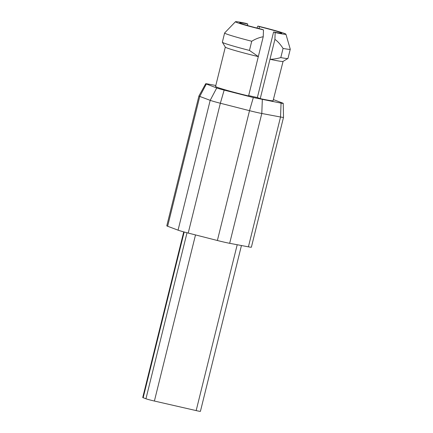 <?xml version="1.0" encoding="UTF-8"?>
<svg xmlns="http://www.w3.org/2000/svg" width="433" height="433" viewBox="0 0 433 433"><rect width="100%" height="100%" fill="white"/><g stroke="black" fill="none" stroke-linecap="round" stroke-linejoin="round"><path stroke-width="0.65" d="M273.596 99.671L282.619 103.049C283.788 103.503 283.269 103.525 281.06 103.119L253.327 97.539L224.159 90.102A9.899 0.449 13.9 0 1 216.727 87.975L205.686 83.742L198.926 95.985A13.526 0.612 -166.1 0 0 198.92 95.991L166.792 225.815A13.52 0.612 -166.1 0 0 167.636 226.253L178.06 230.161A13.52 0.612 -166.1 0 0 188.214 233.068L217.382 240.499A13.52 0.612 -166.1 0 0 229.669 243.314L248.407 246.837A13.52 0.612 -166.1 0 0 251.384 247.178L283.512 117.354A13.526 0.612 -166.1 0 1 283.507 117.354A13.526 0.612 -166.1 0 1 280.535 117.013L261.797 113.484A13.526 0.612 -166.1 0 1 249.511 110.675L220.343 103.243A13.526 0.612 -166.1 0 1 210.189 100.337L199.765 96.429A13.526 0.612 -166.1 0 1 198.92 95.991M167.636 226.253L199.765 96.429L206.303 84.067C205.134 83.612 205.653 83.591 207.862 83.997L215.807 85.49M282.619 103.049L283.236 103.363L283.512 117.348M248.661 95.59A21.639 0.98 13.9 0 0 251.871 96.337A21.639 0.98 13.9 0 0 257.37 97.544L260.244 98.621C267.421 100.158 271.697 100.889 273.061 100.813L283.068 61.394M247.405 25.493L247.773 24.004A21.639 0.98 13.9 0 0 239.887 22.716A21.639 0.98 13.9 0 0 239.682 22.792A21.639 0.98 13.9 0 0 261.927 29.309L263.481 29.888L263.237 36.729L248.574 95.953C230.34 91.607 212.608 86.378 215.861 86.302M258.977 28.578L259.448 26.673A21.639 0.98 13.9 0 1 281.688 33.189A21.639 0.98 13.9 0 1 281.488 33.271A21.639 0.98 13.9 0 1 273.596 31.977L275.15 32.556L274.912 39.398L269.992 59.261C273.001 59.299 276.6 58.747 280.8 57.6A33.806 1.532 13.9 0 0 287.669 58.531A33.806 1.532 13.9 0 0 287.94 58.466A33.806 1.532 13.9 0 0 287.988 58.406L290.262 49.227A33.806 1.532 -166.1 0 1 289.942 49.351A33.806 1.532 -166.1 0 1 283.068 48.42L280.8 57.6M257.37 97.544L273.596 31.977M258.312 56.609A29.753 1.348 -166.1 0 1 225.333 47.137L222.367 42.239A33.806 1.532 13.9 0 0 249.457 50.428L258.322 56.588M263.481 29.888A26.002 1.18 -166.1 0 1 235.465 21.715A26.002 1.18 -166.1 0 1 235.693 21.65A26.002 1.18 -166.1 0 1 246.225 23.425L247.773 24.004M256.921 28.053L257.895 26.094L259.448 26.673M287.94 58.466L283.03 61.416A29.753 1.348 -166.1 0 1 282.798 61.475A29.753 1.348 -166.1 0 1 269.981 59.278L260.244 98.621M257.895 26.094A26.002 1.18 -166.1 0 1 285.926 34.207A26.002 1.18 -166.1 0 1 285.683 34.331A26.002 1.18 -166.1 0 1 275.15 32.556M263.237 36.729C259.21 37.503 255.373 39.013 251.725 41.249L249.457 50.428M251.725 41.249A33.806 1.532 -166.1 0 1 224.624 32.984L222.351 42.163A33.806 1.532 13.9 0 0 222.367 42.239M224.624 32.984A33.806 1.532 -166.1 0 1 224.646 32.946L235.465 21.715M285.926 34.207L290.256 49.183A33.806 1.532 -166.1 0 1 290.262 49.227M274.912 39.398C277.504 41.124 280.227 44.134 283.068 48.42M184.177 232.001L143.161 397.727A6.76 0.309 -166.1 0 1 142.738 397.505L183.727 231.882M143.161 397.727L145.943 398.766A6.76 0.309 -166.1 0 0 154.397 401.039L196.165 410.592A6.76 0.309 -166.1 0 0 200.414 411.35L241.446 245.527M188.214 233.068L220.343 103.243L224.159 90.102M217.382 240.499L249.511 110.675L253.327 97.539M216.727 87.975L210.189 100.337L178.06 230.161M262.322 99.595L261.797 113.484L229.669 243.314M248.407 246.837L280.535 117.013L281.06 103.119M187.024 232.759L145.943 398.766M195.505 234.924L154.397 401.039M237.208 244.732L196.165 410.592M225.312 47.1L215.58 86.411"/></g></svg>
